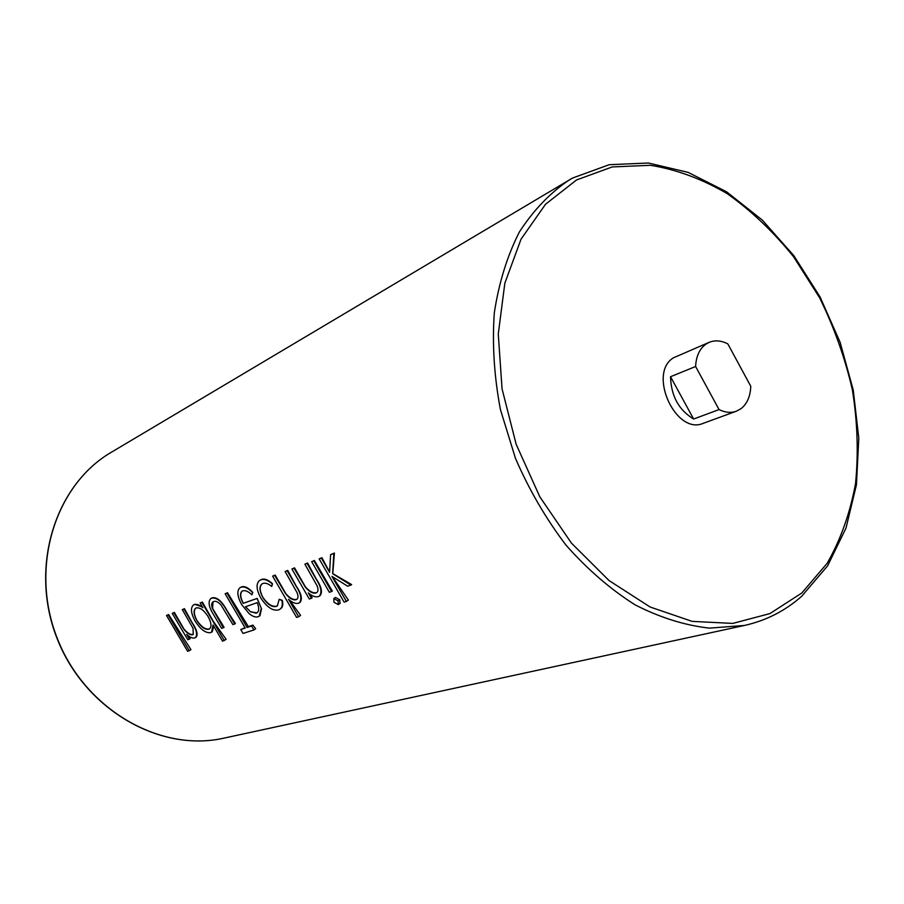 <?xml version="1.0" encoding="UTF-8"?>
<svg xmlns="http://www.w3.org/2000/svg" width="904" height="904" viewBox="0 0 904 904"><rect width="100%" height="100%" fill="white"/><g stroke="black" fill="none" stroke-linecap="round" stroke-linejoin="round"><path stroke-width="1.36" d="M740.964 408.71C747.122 403.851 750.399 396.37 750.772 386.279L727.844 343.916C721.268 340.514 715.064 339.983 709.222 342.311L705.922 344.13C699.572 348.774 696.136 356.221 695.605 366.493L670.531 376.731C671.096 395.975 678.791 410.066 693.628 419.027L719.053 409.58C725.166 412.574 730.918 413.128 736.331 411.218L740.964 408.71M709.222 342.311L673.525 357.769C647.422 373.262 675.808 435.592 703.301 423.309L736.331 411.218M329.621 572.074L321.926 557.7L319.168 558.887L344.13 602.154L346.39 601.431L331.949 576.39L347.599 586.176L350.888 585.08L332.649 573.69L333.836 553.44L330.604 554.649L329.598 572.334L321.372 558.062L319.168 558.887M350.888 585.08L351.622 584.572L332.785 573.611L334.401 553.067L330.604 554.649M346.39 601.431L348.368 600.053L332.288 576.605M331.565 591.544L332.299 591.046L314.4 560.491L311.677 561.666L329.361 592.289L331.565 591.544L313.846 560.853L311.677 561.666M339.938 603.375L339.746 599.747L335.474 597.465L333.825 598.538L333.971 602.222L338.265 604.606L338.096 600.889L333.825 598.538M315.846 593.024L316.355 592.674C313.1 593.363 309.473 591.453 305.484 586.945L294.557 567.848L291.913 568.989L309.304 599.002L311.428 598.301L308.287 592.877C312.162 596.188 315.519 597.431 318.366 596.606L319.406 596.086C322.197 592.402 321.078 586.696 316.05 578.967L307.044 563.384L304.897 564.175L316.92 585.509C318.4 588.979 318.344 591.34 316.75 592.583L315.846 593.024C312.626 593.657 309.111 591.679 305.315 587.069L294.003 568.209L291.913 568.989M319.406 596.086L320.163 595.566C322.705 592.063 321.383 586.504 316.174 578.876L307.597 563.011L304.897 564.175M311.428 598.301L312.151 597.804L309.462 593.815M297.054 599.149L296.467 599.409C293.325 600.064 289.811 598.177 285.913 593.759L275.178 575.034L272.624 576.142L296.591 617.409L298.648 616.754L288.523 599.329C292.32 602.629 295.631 603.951 298.433 603.273L299.416 602.776C302.106 599.205 300.964 593.623 296.015 586.018L287.167 570.752L285.11 571.509L296.93 592.414C298.376 595.826 298.331 598.132 296.817 599.341L295.958 599.747C292.862 600.358 289.449 598.403 285.743 593.871L274.635 575.396L272.624 576.142M299.766 602.493L300.162 602.267C302.603 598.866 301.258 593.419 296.139 585.939L287.709 570.39L285.11 571.509M298.648 616.754L300.58 615.421L289.664 600.233M279.743 609.319L280.477 608.821C282.703 607.443 283.314 604.618 282.297 600.358L279.2 599.295L277.358 605.883L276.251 606.426C271.934 607.431 267.448 604.437 262.793 597.454C259.369 590.9 259.086 586.413 261.945 583.961L262.906 583.464C265.313 582.628 268.251 583.622 271.742 586.459L272.262 583.882C267.72 579.984 263.889 578.662 260.804 579.905L259.64 580.47C255.911 583.588 256.25 589.374 260.668 597.815C266.782 607.115 272.714 611.16 278.477 609.94L279.743 609.319C282.037 607.884 282.782 604.979 281.969 600.584L279.2 599.295M271.742 586.459L272.488 583.724C268.16 579.701 264.454 578.3 261.369 579.532L259.64 580.47M277.607 605.703L276.748 606.087C272.353 607.172 267.742 604.256 262.906 597.374C259.73 591.329 259.358 586.911 261.787 584.131M243.323 603.284L243.21 603.364C240.046 597.521 239.65 593.476 242.012 591.227L242.69 590.888C245.21 590.063 248.272 591.374 251.877 594.843L252.815 592.459C248.442 587.679 244.645 585.837 241.436 586.933L239.842 587.815C236.678 591.013 237.311 596.64 241.741 604.686L248.995 613.511C252.589 616.505 255.629 617.579 258.115 616.754L259.979 615.703L261.516 608.754L257.154 598.391L243.323 603.284C240.464 598.019 239.967 594.075 241.831 591.442M241.436 586.933L239.842 587.815M245.007 627.704L240.746 629.546L243.029 633.444L253.922 629.93L251.617 625.986L247.086 627.478L226.972 593.069L225.141 593.747L245.233 628.077L240.746 629.546M253.922 629.93L255.685 628.732L252.917 625.116L248.374 626.608L227.492 592.719L225.141 593.747M234.701 623.997L235.39 623.534L226.904 610.415C221.955 601.183 217.062 596.968 212.248 597.781L210.745 598.606C207.796 601.781 208.869 607.341 213.965 615.308L221.627 628.37L223.401 627.783L212.463 608.561C211.265 605.171 211.446 602.957 212.982 601.894L213.694 601.533C215.717 600.731 218.192 601.928 221.107 605.115L232.882 624.607L234.701 623.997L226.791 610.494C221.717 601.341 216.689 597.228 211.694 598.143L210.745 598.606M223.401 627.783L224.09 627.319L212.621 608.46L212.971 601.951M202.428 606.934L194.71 604.301L193.377 605.047C190.337 608.019 190.959 613.42 195.219 621.274C200.62 629.557 205.773 633.342 210.655 632.619L212.293 631.693L213.672 626.37M194.71 604.301L193.377 605.047M211.581 632.167L213.016 624.969L222.52 641.173L226.147 639.354L213.344 621.41L202.372 602.041L200.134 603.024L202.892 607.737C199.377 604.832 196.462 603.804 194.157 604.652M192.62 634.755L193.094 634.438C190.541 634.936 187.535 633.195 184.077 629.207L174.37 612.426L172.246 613.364L187.772 639.716L189.411 639.162L186.619 634.405C189.874 637.365 192.62 638.54 194.823 637.908L195.535 637.557C197.66 634.54 196.473 629.579 191.976 622.675L183.941 609.014L182.292 609.635L193.049 628.325L193.241 634.45L192.62 634.755C190.1 635.207 187.207 633.399 183.919 629.32L173.862 612.754L172.246 613.364M195.535 637.557L196.236 637.083C198.134 634.224 196.756 629.399 192.089 622.596L184.461 608.686L182.292 609.635M189.411 639.162L190.089 638.721L187.817 635.422M189.252 650.767L190.936 649.626L168.607 614.562L166.505 615.488L187.614 651.287L189.252 650.767L168.099 614.889L166.505 615.488M719.053 409.58L695.605 366.493M693.628 419.027L670.531 376.731M202.372 602.041L200.134 603.024M224.282 640.608L201.852 602.38M208.089 616.573C211.378 622.63 211.83 626.754 209.457 628.947L208.722 629.297C205.005 629.885 201.05 627.003 196.88 620.641C193.693 614.652 193.253 610.528 195.558 608.279L196.179 607.951C199.897 607.217 203.863 610.087 208.089 616.573M208.722 629.297L209.208 628.981C205.4 629.647 201.332 626.845 196.993 620.573L196.88 620.641M196.993 620.573C194.032 615.014 193.535 610.957 195.49 608.392M248.374 626.608L247.086 627.478M252.917 625.116L251.617 625.986M252.815 592.459L252.623 592.583C248.012 587.928 244.091 586.165 240.882 587.306M251.877 594.843L252.623 592.583M261.516 608.754L257.041 598.471L243.21 603.364M259.256 616.2L261.132 609.014M250.645 611.918L245.436 606.765L257.177 602.663C259.29 607.748 259.222 611.138 256.973 612.844L250.645 611.918L246.25 607.443M250.984 611.692L256.171 613.228M261.369 579.532L260.804 579.905M339.746 599.747L338.096 600.889M335.474 597.465L334.175 598.358M334.401 553.067L333.836 553.44M801.803 593.013L827.205 563.248C840.72 539.496 850.155 512.907 855.546 483.482C858.551 453.04 857.489 421.829 852.37 389.827C845.025 357.95 834.098 327.248 819.589 297.721L793.622 256.815C773.609 231.989 751.506 210.948 727.302 193.705C702.272 179.06 676.678 169.59 650.507 165.296L612.234 166.935L576.56 179.952L545.507 204.281L521.032 239.187L504.839 283.189L498.273 334.039L502.048 388.833L516.15 444.237L539.79 496.759L571.441 543.112L609.025 580.526L650.1 607.002L692.159 621.387L732.794 623.41L769.914 613.59L801.803 593.013M744.467 625.455C766.117 620.596 785.192 610.878 801.678 596.267L827.623 565.836L846.02 528.026L856.438 484.804L858.8 438.157L853.24 390.031L840.144 342.345L820.075 296.953L793.802 255.617L762.253 220.045L726.579 191.806L688.113 172.37L648.383 163.014L609.194 164.709L572.56 178.043L111.418 452.215C55.11 484.804 29.052 567.441 57.347 638.586C85.112 709.922 160.494 752.648 223.909 738.139L744.467 625.455L709.448 628.133C684.882 625.387 660.123 617.635 635.162 604.889C610.562 589.34 587.532 569.452 566.073 545.225C546.027 518.885 529.156 489.923 515.461 458.339L500.421 409.535C494.149 376.324 492.115 344.096 494.307 312.852C498.884 282.862 507.223 255.922 519.337 232.045C533.326 210.395 549.948 193.038 569.192 179.975L572.514 178.077M111.418 452.215C54.918 484.951 28.905 567.622 57.155 638.653C84.886 709.889 160.257 752.682 223.909 738.139M300.162 602.267L299.416 602.776M340.299 603.194L338.265 604.606"/></g></svg>
